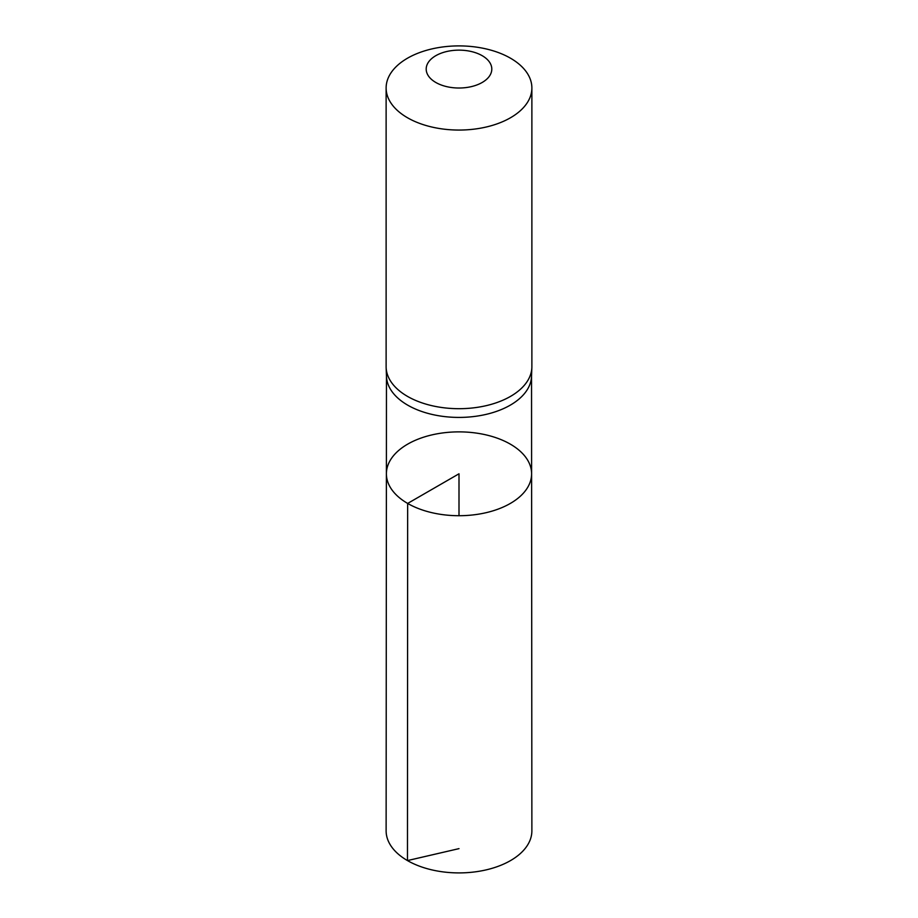 <?xml version="1.0" encoding="UTF-8"?>
<svg xmlns="http://www.w3.org/2000/svg" width="918" height="918" viewBox="0 0 918 918"><rect width="100%" height="100%" fill="white"/><g stroke="black" fill="none" stroke-linecap="round" stroke-linejoin="round"><path stroke-width="1.38" d="M386.134 367.567L386.489 376.483A72.533 41.872 0 0 0 407.707 405.159A72.533 41.872 0 0 0 486.001 414.408A72.533 41.872 0 0 0 531.511 376.483L531.866 367.567A72.878 42.079 180 0 1 486.127 405.676A72.878 42.079 180 0 1 407.466 396.369A72.878 42.079 180 0 1 386.134 367.567A72.878 42.079 180 0 1 386.122 366.615L386.122 87.979A72.878 42.079 180 0 1 459 45.9A72.878 42.079 180 0 1 531.878 87.979A72.878 42.079 180 0 1 486.896 126.856A72.878 42.079 180 0 1 407.466 117.733A72.878 42.079 180 0 1 386.122 87.979M407.661 503.431A72.602 41.918 180 0 1 386.398 473.768A72.602 41.918 180 0 1 459 431.873A72.602 41.918 180 0 1 531.602 473.768A72.602 41.918 180 0 1 486.804 512.519A72.602 41.918 180 0 1 407.661 503.431A72.602 41.918 180 0 1 386.398 473.768L386.122 830.813A72.878 42.079 180 0 0 407.466 860.579A72.878 42.079 180 0 0 486.907 869.702A72.878 42.079 180 0 0 531.878 830.813L531.602 473.768A72.602 41.918 180 0 1 486.804 512.519A72.602 41.918 180 0 1 407.661 503.431M531.878 87.979L531.878 366.615A72.878 42.079 180 0 1 531.866 367.567M435.809 82.471A32.796 18.934 180 0 1 450.509 50.788A32.796 18.934 180 0 1 490.682 73.979A32.796 18.934 180 0 1 435.809 82.471M459 515.709L459 473.791L407.661 503.431L407.466 860.579L459 848.634M386.467 376.013L386.398 473.768M531.533 376.013L531.602 473.768"/></g></svg>
